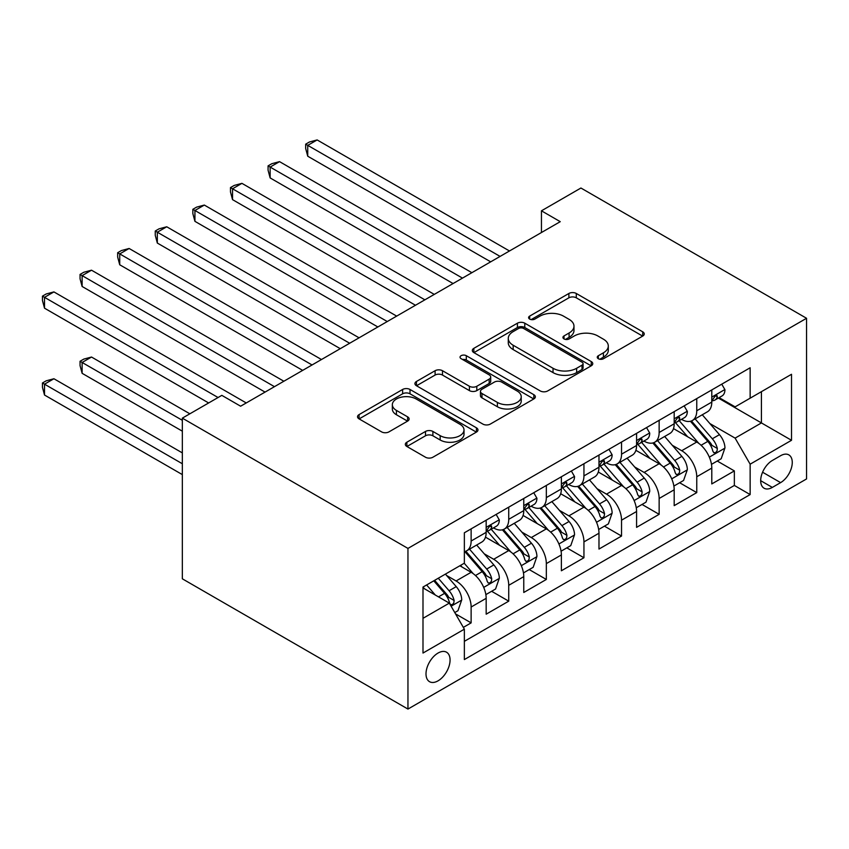 <?xml version="1.0" encoding="UTF-8"?>
<svg xmlns="http://www.w3.org/2000/svg" width="849" height="849" viewBox="0 0 849 849"><rect width="100%" height="100%" fill="white"/><g stroke="black" fill="none" stroke-linecap="round" stroke-linejoin="round"><path stroke-width="1.27" d="M598.333 358.724A3.651 2.112 0 0 0 603.501 358.724L642.714 336.087A5.221 3.014 0 0 0 644.242 333.954A5.221 3.014 0 0 0 642.714 331.821L576.28 293.467A5.221 3.014 0 0 0 568.894 293.467L529.68 316.104A3.651 2.112 0 0 0 528.609 317.6A3.651 2.112 0 0 0 529.68 319.086A3.651 2.112 0 0 0 534.849 319.086L539.922 316.157A16.704 9.647 0 0 1 563.545 316.157L569.085 319.351A16.704 9.647 0 0 1 573.977 326.175A16.704 9.647 0 0 1 569.085 332.999L564.012 335.928A3.651 2.112 0 0 0 562.94 337.414A3.651 2.112 0 0 0 564.012 338.91A3.651 2.112 0 0 0 569.17 338.91L574.253 335.981A16.704 9.647 0 0 1 597.876 335.981L603.406 339.176A16.704 9.647 0 0 1 608.298 345.989A16.704 9.647 0 0 1 603.406 352.813L598.333 355.742A3.651 2.112 0 0 0 597.261 357.238A3.651 2.112 0 0 0 598.333 358.724L598.333 355.742M438.042 680.845A17.022 9.827 120 0 0 449.153 665.849A17.022 9.827 120 0 0 446.542 652.212A17.022 9.827 120 0 0 438.042 653.051A17.022 9.827 120 0 0 426.92 668.046A17.022 9.827 120 0 0 429.53 681.683A17.022 9.827 120 0 0 438.042 680.845M406.862 442.212A5.221 3.014 0 0 0 405.334 444.335A5.221 3.014 0 0 0 406.862 446.468L425.498 457.229A5.221 3.014 0 0 0 432.884 457.229L476.438 432.088A5.221 3.014 0 0 0 477.966 429.955A5.221 3.014 0 0 0 476.438 427.822L410.003 389.468A5.221 3.014 0 0 0 402.617 389.468L359.063 414.609A5.221 3.014 0 0 0 357.535 416.742A5.221 3.014 0 0 0 359.063 418.875L381.583 431.876A5.221 3.014 0 0 0 388.959 431.876L407.605 421.115A5.221 3.014 0 0 0 409.133 418.982A5.221 3.014 0 0 0 407.605 416.848L396.43 410.407A13.966 8.066 0 0 1 392.344 404.697A13.966 8.066 0 0 1 400.961 397.258A13.966 8.066 0 0 1 416.18 398.998L459.925 424.256A13.966 8.066 0 0 1 464.01 429.955A13.966 8.066 0 0 1 455.393 437.405A13.966 8.066 0 0 1 440.175 435.654L432.884 431.441A5.221 3.014 0 0 0 425.498 431.441L406.862 442.212L406.862 446.468M806.55 318.279L580.928 188.022L541.45 210.817L560.244 221.674L240.617 406.204L221.822 395.358L182.333 418.143L407.955 548.412L806.55 318.279L806.55 478.942L407.955 709.064L407.955 548.412M540.293 390.954A5.221 3.014 0 0 0 547.669 390.954L591.233 365.813A5.221 3.014 0 0 0 592.761 363.68A5.221 3.014 0 0 0 591.233 361.547L524.788 323.193A5.221 3.014 0 0 0 517.412 323.193L473.859 348.334A5.221 3.014 0 0 0 472.32 350.467A5.221 3.014 0 0 0 473.859 352.6L540.293 390.954M462.578 359.52A3.651 2.112 0 0 1 466.292 360.029L466.292 355.689L533.83 394.689A5.221 3.014 0 0 1 535.358 396.812A5.221 3.014 0 0 1 533.83 398.945L490.276 424.097A5.221 3.014 0 0 1 482.901 424.097L416.456 385.733L416.456 381.477A5.221 3.014 0 0 0 414.928 383.61A5.221 3.014 0 0 0 416.456 385.733M416.456 381.477L435.102 370.716A5.221 3.014 0 0 1 442.478 370.716L469.423 386.274A5.221 3.014 0 0 0 476.809 386.274L489.173 379.132A5.221 3.014 0 0 0 490.701 376.998A5.221 3.014 0 0 0 489.173 374.865L461.124 358.671A3.651 2.112 0 0 1 460.052 357.185A3.651 2.112 0 0 1 462.302 355.232A3.651 2.112 0 0 1 466.292 355.689M463.321 627.379L471.131 622.879L455.52 613.869M446.648 575.526L456.083 580.971A21.267 12.279 60 0 1 471.131 607.024L486.169 598.343L486.169 614.188L508.731 601.166L491.624 591.286M484.248 553.813L493.694 559.268A21.267 12.279 60 0 1 508.731 585.322L523.769 576.63L523.769 592.485L546.332 579.453L529.224 569.573M521.848 532.1L531.294 537.555A21.267 12.279 60 0 1 546.332 563.609L561.38 554.928L561.38 570.772L583.942 557.751L566.824 547.87M559.459 510.398L568.894 515.842A21.267 12.279 60 0 1 583.942 541.895L598.98 533.214L598.98 549.059L621.542 536.037L604.435 526.157M597.059 488.684L606.504 494.139A21.267 12.279 60 0 1 621.542 520.182L636.58 511.501L636.58 527.356L659.142 514.324L642.035 504.444M634.659 466.971L644.104 472.426A21.267 12.279 60 0 1 659.142 498.48L674.191 489.788L674.191 505.643L696.753 492.611L696.753 476.767A21.267 12.279 -120 0 0 681.705 450.713L672.27 445.269M679.635 482.741L696.753 492.611M486.169 598.343A21.267 12.279 -120 0 0 471.131 572.29L459.85 565.774M523.769 576.63A21.267 12.279 -120 0 0 508.731 550.577L485.479 537.152M561.38 554.928A21.267 12.279 -120 0 0 546.332 528.874L523.08 515.449M598.98 533.214A21.267 12.279 -120 0 0 583.942 507.161L560.68 493.736M636.58 511.501A21.267 12.279 -120 0 0 621.542 485.448L598.29 472.023M674.191 489.788A21.267 12.279 -120 0 0 659.142 463.745L635.89 450.31M780.602 455.711L772.335 460.487A16.481 9.519 120 0 0 761.564 475.016A16.481 9.519 120 0 0 764.089 488.217A16.481 9.519 120 0 0 772.335 487.411L780.602 482.625A16.481 9.519 120 0 0 791.374 468.107A16.481 9.519 120 0 0 788.848 454.894A16.481 9.519 120 0 0 780.602 455.711M422.993 618.316L449.323 603.119L464.361 629.173L464.361 659.567L750.145 494.574L750.145 464.18L735.107 438.126L709.87 423.555M464.361 629.173L422.993 653.051L422.993 587.052L464.361 563.174L464.361 532.779L750.145 367.776L750.145 398.181L791.512 374.292L791.512 440.291L750.145 464.18M493.492 527.887L493.694 528.004A21.267 12.279 60 0 0 504.327 529.054L519.365 520.373A21.267 12.279 -120 0 0 523.769 510.631L523.769 498.48M531.092 506.174L531.294 506.291A21.267 12.279 60 0 0 541.927 507.341L556.976 498.66A21.267 12.279 -120 0 0 561.38 488.928L561.38 476.767M568.703 484.471L568.894 484.577A21.267 12.279 60 0 0 579.527 485.639L594.576 476.947A21.267 12.279 -120 0 0 598.98 467.215L598.98 455.053M606.303 462.758L606.504 462.875A21.267 12.279 60 0 0 617.138 463.925L632.176 455.244A21.267 12.279 -120 0 0 636.58 445.502L636.58 433.351M643.903 441.045L644.104 441.162A21.267 12.279 60 0 0 654.738 442.212L669.776 433.531A21.267 12.279 -120 0 0 674.191 423.789L674.191 411.638M464.361 641.335L734.353 485.448L734.353 470.908L711.791 483.93L711.791 468.086A21.267 12.279 -120 0 0 696.753 442.032L673.49 428.607M681.514 419.342L681.705 419.448A21.267 12.279 -120 0 0 692.338 420.51A21.267 12.279 -120 0 0 696.753 410.767L696.753 398.606M692.338 420.51L707.387 411.818A21.267 12.279 -120 0 0 711.791 402.086L711.791 389.924M471.131 528.874L471.131 541.025A21.267 12.279 60 0 1 466.727 550.768A21.267 12.279 60 0 1 464.361 551.627M466.727 550.768L481.765 542.087A21.267 12.279 -120 0 0 486.169 532.344L486.169 520.182M508.731 507.161L508.731 519.323A21.267 12.279 60 0 1 504.327 529.054M546.332 485.448L546.332 497.61A21.267 12.279 60 0 1 541.927 507.341M583.942 463.745L583.942 475.896A21.267 12.279 60 0 1 579.527 485.639M621.542 442.032L621.542 454.183A21.267 12.279 60 0 1 617.138 463.925M659.142 420.319L659.142 432.481A21.267 12.279 60 0 1 654.738 442.212M659.142 498.48L659.142 514.324M621.542 520.182L621.542 536.037M583.942 541.895L583.942 557.751M546.332 563.609L546.332 579.453M508.731 585.322L508.731 601.166M471.131 607.024L471.131 622.879M449.323 603.119L422.993 587.922M735.107 438.126L761.426 422.929L761.426 391.665L791.512 374.292M718.36 398.064L791.512 440.291M719.114 397.629L735.107 406.862L750.145 398.181M182.333 418.143L182.333 578.806L407.955 709.064M541.45 210.817L541.45 232.53M717.246 461.028L734.353 470.908M734.353 485.448L750.145 494.574M599.797 359.244L603.406 357.153A16.704 9.647 0 0 0 608.298 350.34L608.298 345.989M573.977 326.175L573.977 330.516A16.704 9.647 0 0 1 569.085 337.34L565.466 339.42M642.651 336.119L576.28 297.808A5.221 3.014 0 0 0 568.894 297.808L531.145 319.606M591.159 365.855L524.788 327.534A5.221 3.014 0 0 0 517.412 327.534L473.922 352.643M582 365.176A3.651 2.112 0 0 0 583.072 363.68A3.651 2.112 0 0 0 582 362.183L523.684 328.521A3.651 2.112 0 0 0 518.516 328.521L513.167 331.609A16.704 9.647 0 0 0 508.275 338.433A16.704 9.647 0 0 0 513.167 345.246L553.028 368.264A16.704 9.647 0 0 0 576.651 368.264L582 365.176L582 369.517A3.651 2.112 0 0 0 583.072 368.02L583.072 363.68M508.275 338.433L508.275 342.773A16.704 9.647 0 0 0 513.167 349.586L513.167 345.246M582 369.517L576.651 372.605A16.704 9.647 0 0 1 553.028 372.605L513.167 349.586M416.53 385.775L435.102 375.056L435.102 370.716M490.701 376.998L490.701 381.339A5.221 3.014 0 0 1 489.173 383.472L476.809 390.614A5.221 3.014 0 0 1 469.423 390.614L442.478 375.056A5.221 3.014 0 0 0 435.102 375.056M466.292 360.029L533.766 398.988M497.387 402.415A13.966 8.066 0 0 0 512.605 404.156A13.966 8.066 0 0 0 521.222 396.706A13.966 8.066 0 0 0 517.126 391.007L501.717 382.114A5.221 3.014 0 0 0 494.341 382.114L481.977 389.256A5.221 3.014 0 0 0 480.449 391.378A5.221 3.014 0 0 0 481.977 393.512L497.387 402.415L497.387 406.756A13.966 8.066 0 0 0 512.605 408.496A13.966 8.066 0 0 0 521.222 401.057L521.222 396.706M480.449 391.378L480.449 395.73A5.221 3.014 0 0 0 481.977 397.852L481.977 393.512M497.387 406.756L481.977 397.852M464.01 429.955L464.01 434.295A13.966 8.066 0 0 1 455.393 441.745A13.966 8.066 0 0 1 440.175 439.994L432.884 435.792A5.221 3.014 0 0 0 425.498 435.792L406.926 446.51M392.344 404.697L392.344 409.048A13.966 8.066 0 0 0 396.43 414.747L396.43 410.407M407.531 421.146L396.43 414.747M476.363 432.13L410.003 393.809A5.221 3.014 0 0 0 402.617 393.809L359.127 418.918M711.473 464.361L721.194 458.747L724.95 447.89A14.093 8.14 -120 0 0 719.464 434.656L702.282 414.768M698.833 443.401L679.2 420.669M687.669 436.789L676.271 423.587A33.769 19.495 -120 0 0 675.22 422.42M307.741 243.058L415.469 305.258L232.53 199.632L232.53 188.786L241.933 183.352L434.274 294.401M690.428 421.274L707.801 441.395A14.093 8.14 60 0 1 712.831 451.095L713.85 452.772L715.76 452.496L717.034 450.946L717.341 448.495A14.093 8.14 -120 0 0 712.322 438.784L695.14 418.897M691.447 420.945L710.125 442.562A7.174 4.149 60 0 1 711.929 445.364L717.341 448.495M721.756 384.173L724.95 389.712A14.093 8.14 60 0 1 722.032 395.942L714.89 400.07A14.093 8.14 -120 0 0 717.341 396.823L717.044 395.57L715.283 395.921L712.831 399.423A14.093 8.14 60 0 1 711.791 401.428M500.082 256.409L307.741 145.359L317.144 139.936L509.485 250.986M712.258 400.728L712.322 400.728A14.093 8.14 -120 0 0 714.89 400.07M490.68 261.832L307.741 156.216L307.741 145.359L305.672 144.171L309.429 141.995L317.144 139.936M307.741 156.216L305.672 148.511L305.672 144.171M673.873 486.063L683.583 480.46L687.35 469.603A14.093 8.14 -120 0 0 681.853 456.369L664.682 436.482M661.233 465.114L641.6 442.382M650.058 458.492L638.66 445.301A33.769 19.495 -120 0 0 637.62 444.123M270.141 264.771L377.869 326.971L194.93 221.345L194.93 210.488L204.333 205.065L396.674 316.115M652.828 442.976L670.201 463.098A14.093 8.14 60 0 1 675.22 472.808L676.25 474.474L678.16 474.209L679.433 472.66L679.741 470.208A14.093 8.14 -120 0 0 674.711 460.498L657.529 440.599M653.847 442.647L672.514 464.276A7.174 4.149 60 0 1 674.329 467.077L679.741 470.208M636.262 507.776L645.983 502.173L649.74 491.316A14.093 8.14 -120 0 0 644.253 478.083L627.071 458.184M623.633 486.827L604 464.095M612.458 480.205L601.06 467.014A33.769 19.495 -120 0 0 600.01 465.836M232.53 286.474L340.269 348.674L157.33 243.058L157.33 232.202L166.733 226.779L359.074 337.817M615.217 464.69L632.601 484.811A14.093 8.14 60 0 1 637.62 494.521L638.65 496.187L640.549 495.922L641.823 494.373L642.131 491.911A14.093 8.14 -120 0 0 637.111 482.2L619.929 462.312M616.247 464.361L634.914 485.978A7.174 4.149 60 0 1 636.729 488.791L642.131 491.911M598.662 529.489L608.383 523.875L612.14 513.019A14.093 8.14 -120 0 0 606.653 499.785L589.471 479.897M586.033 508.54L566.389 485.798M574.858 501.918L563.46 488.716A33.769 19.495 -120 0 0 562.409 487.549M194.93 308.187L302.668 370.387L119.72 264.771L119.72 253.915L129.122 248.481L321.463 359.53M577.617 486.403L594.99 506.524A14.093 8.14 60 0 1 600.02 516.224L601.039 517.901L602.949 517.635L604.223 516.086L604.53 513.624A14.093 8.14 -120 0 0 599.511 503.913L582.329 484.026M578.636 486.074L597.314 507.691A7.174 4.149 60 0 1 599.118 510.504L604.53 513.624M561.062 551.203L570.772 545.589L574.54 534.732A14.093 8.14 -120 0 0 569.053 521.498L551.871 501.61M548.422 530.243L528.789 507.511M537.247 523.631L525.849 510.429A33.769 19.495 -120 0 0 524.809 509.251M157.33 329.9L265.058 392.1L82.12 286.474L82.12 275.617L91.522 270.194L283.863 381.243M540.017 508.105L557.39 528.227A14.093 8.14 60 0 1 562.42 537.937L563.439 539.614L565.349 539.338L566.623 537.788L566.93 535.337A14.093 8.14 -120 0 0 561.9 525.627L544.718 505.728M541.036 507.787L559.703 529.405A7.174 4.149 60 0 1 561.518 532.206L566.93 535.337M684.156 405.886L687.35 411.415A14.093 8.14 60 0 1 684.432 417.655L677.279 421.783A14.093 8.14 -120 0 0 679.741 418.536L679.444 417.284L677.682 417.634L675.22 421.136A14.093 8.14 60 0 1 674.191 423.142M462.482 278.122L270.141 167.073L279.544 161.639L471.885 272.688M674.658 422.441L674.711 422.441A14.093 8.14 -120 0 0 677.279 421.783M453.079 283.545L270.141 177.929L270.141 167.073L268.072 165.873L271.829 163.708L279.544 161.639M270.141 177.929L268.072 170.225L268.072 165.873M646.545 427.588L649.74 433.128A14.093 8.14 60 0 1 646.821 439.368L639.679 443.486A14.093 8.14 -120 0 0 642.131 440.238L641.833 438.997L640.072 439.347L637.62 442.849A14.093 8.14 60 0 1 636.58 444.855M424.871 299.824L230.472 187.587L234.228 185.422L241.933 183.352M637.058 444.144L637.111 444.144A14.093 8.14 -120 0 0 639.679 443.486M232.53 199.632L230.472 191.927L230.472 187.587M608.945 449.301L612.14 454.841A14.093 8.14 60 0 1 609.221 461.071L602.079 465.199A14.093 8.14 -120 0 0 604.53 461.952L604.233 460.699L602.472 461.049L600.02 464.562A14.093 8.14 60 0 1 598.98 466.568M387.271 321.538L192.861 209.3L196.628 207.124L204.333 205.065M599.447 465.857L599.511 465.857A14.093 8.14 -120 0 0 602.079 465.199M194.93 221.345L192.861 213.64L192.861 209.3M571.345 471.015L574.54 476.544A14.093 8.14 60 0 1 571.621 482.784L564.479 486.912A14.093 8.14 -120 0 0 566.93 483.665L566.633 482.412L564.872 482.763L562.42 486.265A14.093 8.14 60 0 1 561.38 488.271M349.671 343.251L155.261 231.013L159.018 228.837L166.733 226.779M561.847 487.57L561.9 487.57A14.093 8.14 -120 0 0 564.479 486.912M157.33 243.058L155.261 235.353L155.261 231.013M523.462 572.905L533.172 567.302L536.929 556.445A14.093 8.14 -120 0 0 531.442 543.211L514.261 523.324M510.822 551.956L491.189 529.224M499.647 545.334L488.249 532.143A33.769 19.495 -120 0 0 487.199 530.965M119.72 351.613L208.652 402.957L44.519 308.187L44.519 297.33L53.922 291.907L246.263 402.957M502.406 529.818L519.79 549.94A14.093 8.14 60 0 1 524.809 559.65L525.839 561.316L527.738 561.051L529.012 559.502L529.32 557.04A14.093 8.14 -120 0 0 524.3 547.34L507.118 527.441M503.436 529.489L522.103 551.107A7.174 4.149 60 0 1 523.918 553.919L529.32 557.04M533.734 492.728L536.929 498.257A14.093 8.14 60 0 1 534.01 504.497L526.868 508.615A14.093 8.14 -120 0 0 529.32 505.367L529.023 504.126L527.271 504.476L524.809 507.978A14.093 8.14 60 0 1 523.769 509.984M312.061 364.964L117.661 252.715L121.418 250.551L129.122 248.481M524.247 509.283L524.3 509.283A14.093 8.14 -120 0 0 526.868 508.615M119.72 264.771L117.661 257.056L117.661 252.715M485.851 594.618L495.572 589.004L499.329 578.148A14.093 8.14 -120 0 0 493.842 564.925L476.66 545.026M473.222 573.669L464.223 563.248M462.047 567.047L460.583 565.349M189.858 413.803L91.522 357.036L82.12 362.459L82.12 373.316L182.333 431.175M464.806 551.532L482.179 571.653A14.093 8.14 60 0 1 487.209 581.363L488.239 583.03L490.138 582.764L491.412 581.215L491.72 578.753A14.093 8.14 -120 0 0 486.7 569.042L469.518 549.154M465.825 551.203L484.503 572.82A7.174 4.149 60 0 1 486.307 575.633L491.72 578.753M82.12 373.316L80.05 365.611L80.05 361.271L182.333 420.319M80.05 361.271L83.818 359.095L91.522 357.036M496.134 514.43L499.329 519.97A14.093 8.14 60 0 1 496.41 526.2L489.268 530.328A14.093 8.14 -120 0 0 491.72 527.08L491.422 525.828L489.661 526.178L487.209 529.691A14.093 8.14 60 0 1 486.169 531.697M274.46 386.666L80.05 274.429L83.818 272.253L91.522 270.194M486.636 530.986L486.7 530.986A14.093 8.14 -120 0 0 489.268 530.328M82.12 286.474L80.05 278.769L80.05 274.429M454.767 612.564L457.972 610.718L461.729 599.861A14.093 8.14 -120 0 0 456.242 586.627L445.417 574.104M435.325 595.043L426.623 584.961M424.436 588.76L422.993 587.084M182.333 452.888L53.922 378.75L44.519 384.173L44.519 395.029L182.333 474.602M433.765 580.833L444.579 593.355A14.093 8.14 60 0 1 449.609 603.066L450.628 604.743L452.538 604.467L453.812 602.917L454.119 600.466A14.093 8.14 -120 0 0 449.089 590.755L438.275 578.233M434.635 580.334L446.903 594.533A7.174 4.149 60 0 1 448.707 597.335L454.119 600.466M44.519 395.029L42.45 387.324L42.45 382.984L182.333 463.745M42.45 382.984L46.207 380.808L53.922 378.75M218.055 397.523L42.45 296.142L46.207 293.966L53.922 291.907M44.519 308.187L42.45 300.482L42.45 296.142M456.083 580.971L471.131 572.29M493.694 559.268L508.731 550.577M531.294 537.555L546.332 528.874M568.894 515.842L583.942 507.161M606.504 494.139L621.542 485.448M644.104 472.426L659.142 463.745M681.705 450.713L696.753 442.032M696.753 410.767L711.791 402.086M471.131 541.025L486.169 532.344M508.731 519.323L523.769 510.631M546.332 497.61L561.38 488.928M583.942 475.896L598.98 467.215M621.542 454.183L636.58 445.502M659.142 432.481L674.191 423.789M696.753 476.767L711.791 468.086M762.572 472.214L780.602 482.625M760.672 480.672L772.335 487.411M603.406 357.153L603.406 352.813M564.012 338.91L564.012 335.928M569.085 337.34L569.085 332.999M529.68 319.086L529.68 316.104M568.894 297.808L568.894 293.467M576.28 297.808L576.28 293.467M642.714 336.087L642.714 331.821M473.859 352.6L473.859 348.334M517.412 327.534L517.412 323.193M524.788 327.534L524.788 323.193M591.233 365.813L591.233 361.547M553.028 372.605L553.028 368.264M576.651 372.605L576.651 368.264M442.478 375.056L442.478 370.716M469.423 390.614L469.423 386.274M476.809 390.614L476.809 386.274M489.173 383.472L489.173 379.132M533.83 398.945L533.83 394.689M425.498 435.792L425.498 431.441M432.884 435.792L432.884 431.441M440.175 439.994L440.175 435.654M407.605 421.115L407.605 416.848M359.063 418.875L359.063 414.609M402.617 393.809L402.617 389.468M410.003 393.809L410.003 389.468M476.438 432.088L476.438 427.822M709.329 457.133L724.855 448.166M712.322 438.784L719.464 434.656M701.083 445.269L707.801 441.395M724.855 389.542L711.791 397.088M715.527 395.772L717.341 396.823M671.718 478.847L687.255 469.879M674.711 460.498L681.853 456.369M663.483 466.982L670.201 463.098M634.118 500.549L649.655 491.582M637.111 482.2L644.253 478.083M625.872 488.695L632.601 484.811M596.518 522.262L612.044 513.295M599.511 503.913L606.653 499.785M588.272 510.398L594.99 506.524M558.907 543.976L574.444 535.008M561.9 525.627L569.053 521.498M550.672 532.111L557.39 528.227M687.255 411.256L674.191 418.801M677.916 417.485L679.741 418.536M649.655 432.969L636.58 440.514M640.316 439.188L642.131 440.238M612.044 454.671L598.98 462.217M602.716 460.901L604.53 461.952M574.444 476.385L561.38 483.93M565.105 482.614L566.93 483.665M521.307 565.678L536.844 556.711M524.3 547.34L531.442 543.211M513.061 553.824L519.79 549.94M536.844 498.098L523.769 505.643M527.505 504.327L529.32 505.367M483.707 587.391L499.233 578.424M486.7 569.042L493.842 564.925M475.461 575.526L482.179 571.653M499.233 519.811L486.169 527.346M489.905 526.03L491.72 527.08M451.106 606.218L461.633 600.137M449.089 590.755L456.242 586.627M438.498 596.868L444.579 593.355"/></g></svg>
